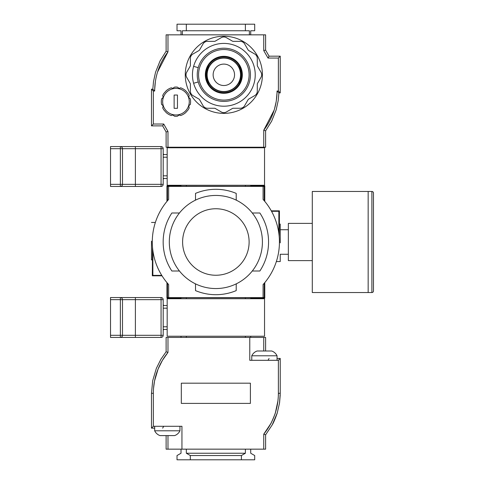 <?xml version="1.0" encoding="UTF-8"?>
<svg xmlns="http://www.w3.org/2000/svg" width="484" height="484" viewBox="0 0 484 484"><rect width="100%" height="100%" fill="white"/><g stroke="black" fill="none" stroke-linecap="round" stroke-linejoin="round"><path stroke-width="0.73" d="M280.236 242.829L280.236 224.098L280.236 242.829M276.358 261.554L280.236 261.554L280.236 254.275L288.355 254.275M151.486 241.171L151.486 259.902L151.486 241.171M152.508 247.33L152.315 275.813L162.019 275.813M288.355 229.725L280.236 229.725L280.236 224.098L279.407 224.098L279.407 210.849L271.282 210.849M167.494 283.267L167.494 297.521L168.644 297.521M263.078 297.521L264.228 297.521L264.228 283.267M278.857 233.415L278.857 211.29L271.53 211.29M264.228 200.733L264.228 186.479L263.078 186.479M168.644 186.479L167.494 186.479L167.494 200.733M152.865 250.585L152.865 275.372L161.747 275.372M181.016 298.725L181.016 297.751L186.334 297.69L250.712 297.751L250.712 298.725M250.712 298.071L264.778 298.071L264.228 297.521M167.494 297.521L166.944 298.071L181.016 298.071M166.944 282.614L166.944 298.071M152.865 275.372L152.315 275.813M167.494 186.479L166.944 185.929L166.944 201.386M264.228 186.479L264.778 185.929L250.712 185.929M250.712 185.275L250.712 186.249L245.388 186.31L181.016 186.249L181.016 185.275M181.016 185.929L166.944 185.929M264.778 201.386L264.778 185.929M278.857 211.29L279.407 210.849M279.214 236.67L279.407 224.098M264.778 298.071L264.778 282.614M186.334 297.69L186.334 298.725M245.388 298.725L245.388 297.69M186.334 185.275L186.334 186.31M245.388 185.275L245.388 186.31M215.864 195.445A46.555 46.555 0 0 1 262.413 242A46.555 46.555 0 0 1 215.864 288.555A46.555 46.555 0 0 1 169.309 242A46.555 46.555 0 0 1 215.864 195.445A46.555 46.555 0 0 0 169.309 242A46.555 46.555 0 0 0 215.864 288.555M236.361 200.201A14.895 14.895 0 0 1 236.21 198.107L236.21 193.388A52.695 52.695 0 0 0 195.512 193.388L195.512 198.107A14.895 14.895 0 0 1 195.361 200.201M195.361 283.799A14.895 14.895 0 0 1 195.512 285.893L195.512 290.612A52.695 52.695 0 0 0 236.21 290.612L236.21 285.893A14.895 14.895 0 0 1 236.361 283.799M252.279 270.998L259.866 270.998A52.695 52.695 0 0 0 259.866 213.002L252.279 213.002M179.443 213.002L171.856 213.002A52.695 52.695 0 0 0 171.856 270.998L179.443 270.998M168.644 284.574L168.644 297.599L263.078 297.599L263.078 284.574A63.579 63.579 0 0 0 263.078 199.426L263.078 186.401L168.644 186.401L168.644 199.426A63.579 63.579 0 0 0 168.644 284.574M193.612 66.362A31.387 31.387 0 0 0 193.612 83.254L198.222 81.965A26.602 26.602 0 0 0 250.446 74.808A26.602 26.602 0 0 0 198.222 67.651A26.602 26.602 0 0 0 223.844 101.41A26.602 26.602 0 0 0 250.446 74.808A26.602 26.602 0 0 0 198.222 67.651L193.612 66.362A31.387 31.387 0 0 1 255.231 74.808A31.387 31.387 0 0 1 193.612 83.254M223.844 64.1A10.708 10.708 0 0 1 234.546 74.808A10.708 10.708 0 0 1 223.844 85.517A10.708 10.708 0 0 1 213.135 74.808A10.708 10.708 0 0 1 223.844 64.1M223.844 36.972A5.082 5.082 0 0 1 226.385 37.649L232.417 41.134A1.676 1.676 0 0 0 233.252 41.358L240.221 41.358A5.082 5.082 0 0 1 244.62 43.899L248.104 49.931A1.676 1.676 0 0 0 248.722 50.548L254.753 54.026A5.082 5.082 0 0 1 257.294 58.431L257.294 65.394A1.676 1.676 0 0 0 257.518 66.235L261.003 72.267A5.082 5.082 0 0 1 261.003 77.349L257.518 83.381A1.676 1.676 0 0 0 257.294 84.222L257.294 91.192A5.082 5.082 0 0 1 254.753 95.59L248.722 99.075A1.676 1.676 0 0 0 248.104 99.686L244.62 105.718A5.082 5.082 0 0 1 240.221 108.259L233.252 108.259A1.676 1.676 0 0 0 232.417 108.483L226.385 111.967A5.082 5.082 0 0 1 221.303 111.967L215.265 108.483A1.676 1.676 0 0 0 214.43 108.259L207.461 108.259A5.082 5.082 0 0 1 203.062 105.718L199.577 99.686A1.676 1.676 0 0 0 198.966 99.075L192.928 95.59A5.082 5.082 0 0 1 190.387 91.192L190.387 84.222A1.676 1.676 0 0 0 190.164 83.381L186.685 77.349A5.082 5.082 0 0 1 186.685 72.267L190.164 66.235A1.676 1.676 0 0 0 190.387 65.394L190.387 58.431A5.082 5.082 0 0 1 192.928 54.026L198.966 50.548A1.676 1.676 0 0 0 199.577 49.931L203.062 43.899A5.082 5.082 0 0 1 207.461 41.358L214.43 41.358A1.676 1.676 0 0 0 215.265 41.134L221.303 37.649A5.082 5.082 0 0 1 223.844 36.972M223.844 113.383A38.575 38.575 0 0 0 262.413 74.808A38.575 38.575 0 0 0 223.844 36.239A38.575 38.575 0 0 0 185.269 74.808A38.575 38.575 0 0 0 223.844 113.383M155.533 72.261L153.495 81.608L155.539 72.249L160.071 60.911L166.115 51.219L167.978 51.849L167.978 34.842L263.744 34.842L263.744 50.602L268.003 58.05L278.373 58.05L278.373 91.034L277.048 91.034A64.378 64.378 0 0 1 263.744 130.22L263.744 147.233L167.978 147.233L167.978 131.473L163.725 124.025L153.349 124.025L153.349 91.034L154.68 91.034A64.378 64.378 0 0 1 167.978 51.849L157.566 71.965M274.156 110.11L263.744 130.22L265.607 130.855L271.651 121.163L276.189 109.826L278.227 100.466L278.905 92.898L280.236 92.898L280.236 56.186L269.08 56.186L265.607 50.106L265.607 34.842L263.744 34.842M276.128 101.852L274.513 108.924L276.128 101.852M277.017 92.867L276.34 100.521M265.607 130.855L265.607 147.233L263.744 147.233M167.978 147.233L166.115 147.233L166.115 131.963L167.978 131.473M156.937 74.125L156.653 75.201M154.705 89.207L155.382 81.554M166.115 51.219L166.115 34.842L167.978 34.842M181.01 34.842L181.01 30.758L177.023 30.758L177.023 24.2L254.699 24.2L254.699 30.758L250.712 30.758L250.712 34.842M245.388 24.2L245.388 30.758L249.375 30.758L249.375 34.842M186.334 24.2L186.334 30.758L245.388 30.758M182.347 34.842L182.347 30.758L186.334 30.758M250.712 147.233L250.712 147.765M249.375 147.233L249.375 147.765M182.347 147.233L182.347 147.765M181.01 147.233L181.01 147.765M263.744 50.602L265.607 50.106M268.003 58.05L269.08 56.186M278.373 58.05L280.236 56.186M278.373 91.034L280.236 92.898L278.905 92.898L277.048 91.046M163.725 124.025L162.642 125.882L166.115 131.963M153.349 124.025L151.486 125.882L162.642 125.882M153.349 91.034L151.486 89.177L151.486 125.882M154.68 91.022L152.817 89.177L151.486 89.177M153.495 81.608L152.817 89.171M155.08 83.853L154.934 85.323M154.922 85.408L154.723 88.596M276.642 98.222L276.794 96.752M276.8 96.667L276.999 93.472M177.332 87.108A14.629 14.629 0 0 0 174.585 87.108L172.697 88.372L171.288 87.81A14.629 14.629 0 0 0 166.29 90.696L164.028 93.206A14.629 14.629 0 0 0 162.66 95.584C163.404 97.012 163.06 98.083 161.614 98.79A14.629 14.629 0 0 0 161.614 104.562C163.06 105.282 163.411 106.353 162.66 107.775A14.629 14.629 0 0 0 164.028 110.146L166.29 112.657A14.629 14.629 0 0 0 171.288 115.543L172.697 114.98L174.585 116.245A14.629 14.629 0 0 0 177.332 116.245L179.225 114.98L180.629 115.543A14.629 14.629 0 0 0 185.632 112.657L187.889 110.146A14.629 14.629 0 0 0 189.262 107.775C188.512 106.341 188.857 105.27 190.303 104.562A14.629 14.629 0 0 0 190.303 98.79C188.857 98.07 188.506 97 189.262 95.584A14.629 14.629 0 0 0 187.889 93.206L185.632 90.696A14.629 14.629 0 0 0 180.629 87.81L179.225 88.372L177.332 87.108M175.958 114.98A13.298 13.298 0 0 0 189.262 101.676A13.298 13.298 0 0 0 175.958 88.378A13.298 13.298 0 0 0 162.66 101.676A13.298 13.298 0 0 0 175.958 114.98M174.131 95.027L174.131 108.325L177.459 108.325L177.459 95.027L174.131 95.027M371.887 191.458L368.161 191.458L368.161 292.542L368.161 191.458L312.295 191.458L312.295 292.542L371.887 292.542L371.887 191.458A1.597 1.597 0 0 1 373.479 193.055L373.479 290.945A1.597 1.597 0 0 1 371.887 292.542M312.295 260.622L288.355 260.622L288.355 223.378L312.295 223.378M181.942 449.158L181.942 426.283L153.349 426.283L153.349 393.298A64.378 64.378 0 0 1 167.978 352.437L162.43 360.326L167.978 352.437L167.978 337.433L249.78 337.433L249.78 360.308L278.373 360.308L278.373 393.298A64.378 64.378 0 0 1 263.744 434.16L263.744 449.158L166.115 449.158L166.115 435.594M167.978 435.594L167.978 449.158M197.242 459.8L234.48 459.8M159.95 364.894L158.074 369.092L162.43 360.326L167.978 352.437L166.115 351.765L166.115 337.433L167.978 337.433M263.744 350.997L263.744 337.433L265.607 337.433L265.607 350.997M263.744 449.158L265.607 449.158L265.607 434.826L263.744 434.16L270.725 423.736M265.607 434.826L272.244 424.837L277.235 413.009L279.492 403.19L280.236 393.298L278.373 393.298C278.554 395.313 277.707 403.233 277.653 402.918L275.457 412.453C276.255 411.364 270.381 425.285 270.604 423.954L264.367 433.392M153.549 388.235L154.523 381.053L158.074 369.092M249.78 337.433L263.744 337.433M275.457 412.453L277.919 400.94M271.415 422.411L273.285 418.388M273.351 418.23L274.918 414.098M181.319 399.415L181.319 387.176M181.016 336.235L181.016 337.433M186.334 337.433L186.334 336.235M245.388 336.235L245.388 337.433M250.712 337.433L250.712 336.235M250.712 449.158L250.712 453.242L254.699 455.541L254.699 459.8L241.401 459.8L241.401 455.541L245.388 453.242L245.388 449.158M186.334 449.158L186.334 453.242L245.388 453.242M186.334 453.242L190.321 455.541L190.321 459.8L177.023 459.8L177.023 455.541L181.016 453.242L181.016 449.158M241.401 459.8L190.321 459.8M190.321 455.541L241.401 455.541M280.236 393.298L280.236 358.45L277.048 358.45M278.373 360.308L280.236 358.45M268.003 360.308L269.08 358.45M153.349 426.283L151.486 428.146L151.486 393.298L152.696 380.702L156.344 368.391L160.833 359.37L166.115 351.765M162.642 428.146L163.725 426.283M154.68 428.146L151.486 428.146M250.403 383.189L181.319 383.189L181.319 403.402L250.403 403.402L250.403 383.189M179.951 430.802L154.68 430.802A9.311 9.311 0 0 0 159.998 435.594L174.627 435.594A9.311 9.311 0 0 0 179.951 430.802L179.951 426.283M154.68 426.283L154.68 430.802M251.771 360.308L251.771 355.788A9.311 9.311 0 0 1 257.095 350.997L271.724 350.997A9.311 9.311 0 0 1 277.048 355.788A9.311 9.311 0 0 0 271.724 350.997M277.048 360.308L277.048 355.788L251.771 355.788M167.18 185.275L167.18 147.765L264.542 147.765L264.542 185.275L167.18 185.275M167.18 336.235L167.18 298.725L264.542 298.725L264.542 336.235L167.18 336.235M163.882 154.547L163.193 153.858L163.193 148.697L161.063 148.697L161.063 146.567A2.13 2.13 0 0 1 163.193 148.697L163.193 184.343L163.193 179.183L163.882 178.487M122.488 179.419L122.488 153.616M135.393 146.567L135.393 148.697L120.365 148.697L120.365 146.567A2.13 2.13 0 0 1 122.488 148.697L122.488 184.343A2.13 2.13 0 0 1 120.365 186.467L110.521 186.467L110.521 146.567L161.063 146.567M110.521 184.343L120.365 184.343L120.365 186.467L161.063 186.467L161.063 184.343L163.193 184.343A2.13 2.13 0 0 1 161.063 186.467M167.18 178.487L163.193 178.487L163.193 154.547L167.18 154.547M110.521 148.697L120.365 148.697L120.365 184.343L161.063 184.343L161.063 148.697L135.393 148.697L135.393 186.467M122.488 330.384L122.488 304.581M167.18 329.453L163.193 329.453L167.18 329.453L163.882 329.453L163.193 330.142M163.882 305.513L163.193 304.817M120.365 337.433L135.393 337.433L110.521 337.433L110.521 297.533L120.365 297.533A2.13 2.13 0 0 1 122.488 299.656L122.488 335.303A2.13 2.13 0 0 1 120.365 337.433L120.365 335.303L135.393 335.303L135.393 337.433L161.063 337.433L161.063 335.303L163.193 335.303A2.13 2.13 0 0 1 161.063 337.433M161.063 297.533A2.13 2.13 0 0 1 163.193 299.656L161.063 299.656L161.063 297.533L120.365 297.533L120.365 299.656L110.521 299.656M163.193 299.656L163.193 335.303M135.393 297.533L135.393 335.303L161.063 335.303L161.063 299.656L120.365 299.656L120.365 335.303L110.521 335.303M163.193 305.513L167.18 305.513M215.864 275.251A33.251 33.251 0 0 0 249.115 242A33.251 33.251 0 0 0 215.864 208.749A33.251 33.251 0 0 0 182.607 242A33.251 33.251 0 0 0 215.864 275.251M198.573 74.808A25.271 25.271 0 0 0 223.844 100.079A25.271 25.271 0 0 0 249.115 74.808A25.271 25.271 0 0 0 223.844 49.537A25.271 25.271 0 0 0 198.573 74.808M223.844 56.319A18.489 18.489 0 0 0 205.355 74.808A18.489 18.489 0 0 0 223.844 93.297A18.489 18.489 0 0 0 242.333 74.808A18.489 18.489 0 0 0 223.844 56.319M223.844 92.668A17.86 17.86 0 0 0 241.697 74.808A17.86 17.86 0 0 0 223.844 56.949A17.86 17.86 0 0 0 205.984 74.808A17.86 17.86 0 0 0 223.844 92.668M223.844 57.874A16.94 16.94 0 0 0 206.904 74.808A16.94 16.94 0 0 0 223.844 91.748A16.94 16.94 0 0 0 240.778 74.808A16.94 16.94 0 0 0 223.844 57.874M223.844 91.518A16.704 16.704 0 0 0 240.548 74.808A16.704 16.704 0 0 0 223.844 58.104A16.704 16.704 0 0 0 207.134 74.808A16.704 16.704 0 0 0 223.844 91.518M152.696 380.702L151.486 393.298L153.349 393.298M163.193 157.209L167.18 157.209M163.193 175.831L167.18 175.831M163.193 308.169L167.18 308.169M163.193 326.791L167.18 326.791M151.486 259.902L152.315 259.902M151.486 222.446L155.364 222.446M223.844 92.704C246.925 93.805 246.925 55.811 223.844 56.912C200.757 55.811 200.757 93.805 223.844 92.704M276.189 109.826L278.227 100.466M272.244 424.837L272.244 424.837C274.609 420.989 277.846 411.388 277.235 413.009L277.235 413.009M279.492 403.19L279.57 402.682M279.583 402.591L280.218 394.932M156.344 368.391L160.833 359.37"/></g></svg>
